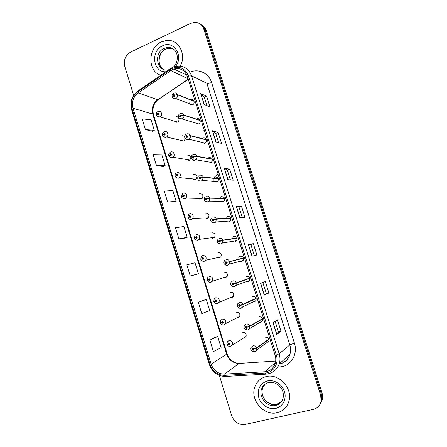 <?xml version="1.0" encoding="UTF-8"?>
<svg xmlns="http://www.w3.org/2000/svg" width="447" height="447" viewBox="0 0 447 447"><rect width="100%" height="100%" fill="white"/><g stroke="black" fill="none" stroke-linecap="round" stroke-linejoin="round"><path stroke-width="0.67" d="M180.672 140.531L183.6 140.978C186.371 139.525 184.494 134.648 181.672 135.961M186.874 159.92L189.249 160.311L189.763 160.037C191.685 156.975 190.975 155.332 187.634 155.109M193.16 179.398L195.25 179.599L195.942 179.197C197.647 176.146 196.876 174.531 193.624 174.364M199.541 198.949L201.284 198.988L202.145 198.457C203.642 195.423 202.809 193.847 199.647 193.73M206 218.561L207.347 218.488L208.358 217.823C209.665 214.823 208.777 213.28 205.704 213.197M212.537 238.223L214.588 237.301C215.722 234.34 214.789 232.831 211.794 232.775M219.131 257.919L220.835 256.891C221.813 253.974 220.84 252.499 217.918 252.466M224.042 277.559L225.752 277.643L227.104 276.604C227.936 273.732 226.931 272.284 224.076 272.262M230.557 297.59L231.954 297.585L233.395 296.434C234.099 293.606 233.06 292.187 230.272 292.176M237.122 317.705L238.19 317.638L239.704 316.381C240.302 313.598 239.229 312.207 236.497 312.196M243.732 337.893L244.464 337.803L246.046 336.451C246.537 333.713 245.442 332.339 242.76 332.333M174.553 121.238C175.297 122.182 176.23 122.456 177.353 122.059L177.459 122.009C180.437 120.735 178.683 115.522 175.749 116.913M198.529 124.048L198.764 123.931C201.686 122.517 199.82 117.455 196.892 118.829L196.714 118.913M204.597 143.37L205.061 143.124C207.738 141.531 205.754 136.838 202.949 138.129L202.547 138.335M210.699 162.803L211.375 162.417C213.158 159.316 212.381 157.685 209.045 157.528L208.425 157.875M216.834 182.342L217.7 181.806C219.248 178.727 218.404 177.141 215.169 177.04L214.359 177.532M223.008 201.994L224.036 201.306C225.372 198.267 224.467 196.719 221.332 196.663L220.349 197.3M229.216 221.757L230.389 220.924C231.529 217.924 230.574 216.415 227.529 216.393L226.4 217.181M235.457 241.631L236.759 240.654C237.72 237.703 236.72 236.234 233.759 236.239L232.501 237.167M239.693 261.406L241.732 261.618L243.14 260.506C243.945 257.612 242.911 256.17 240.028 256.192L238.653 257.254M246.347 281.649L248.046 281.716L249.543 280.481C250.214 277.637 249.141 276.229 246.331 276.263L246.208 276.302M253.069 301.96L254.393 301.932L255.969 300.585C256.517 297.791 255.421 296.411 252.667 296.445M259.841 322.343L260.774 322.259L262.423 320.812C262.864 318.063 261.741 316.711 259.042 316.744M266.641 342.793L268.898 341.162C269.25 338.463 268.099 337.127 265.457 337.161M189.433 103.682C190.159 104.889 191.176 105.274 192.495 104.827L192.495 104.827C195.602 103.643 193.981 98.256 190.93 99.62L190.863 99.642M161.345 41.912C147.678 47.678 147.326 71.319 160.803 75.241C147.326 71.319 147.678 47.678 161.345 41.912L166.407 40.481L161.345 41.912M265.915 376.67C260.69 378.106 257.053 381.364 255.019 386.454C249.504 399.327 263.624 416.308 277.162 412.682C283.113 411.151 287.024 407.357 288.885 401.305C293.053 388.169 278.57 372.876 265.915 376.67C260.69 378.106 257.053 381.364 255.019 386.454C249.504 399.327 263.624 416.308 277.162 412.682C283.113 411.151 287.024 407.357 288.885 401.305C293.053 388.169 278.57 372.876 265.915 376.67M172.553 69.52L173.911 69C180.297 67.603 184.784 70.09 187.377 76.459L275.123 355.365C275.972 358.159 276 360.891 275.19 363.556C273.402 368.501 269.938 371.239 264.808 371.759L224.416 374.117C218.024 373.971 213.605 370.664 211.163 364.188L133.022 108.235C131.552 101.938 133.267 96.831 138.168 92.909L172.553 69.52M172.19 68.369L137.648 91.875C132.278 96.183 130.401 101.782 132.016 108.682L210.062 364.473C212.733 371.574 217.577 375.206 224.59 375.368L264.987 373.044C273.335 372.82 279.23 363.567 276.313 355.058L188.461 75.979C185.187 68.341 179.767 65.804 172.19 68.369M319.767 404.719L321.823 400.166L321.427 394.31L205.078 29.96C204.262 27.507 202.821 25.663 200.753 24.44C202.821 25.663 204.262 27.507 205.078 29.96L321.427 394.31L321.823 400.166L319.767 404.719M275.089 321.259L278.503 332.054L276.715 334.462L281.057 331.356L277.397 319.789L272.972 322.611L276.715 334.462M278.498 332.048L281.057 331.356M268.904 292.958L266.378 293.701L264.289 295.109L268.904 292.958L265.283 281.515L260.59 283.387L264.289 295.109M252.002 256.187L256.88 254.969L253.298 243.649L248.342 244.598L252.002 256.187M254.337 255.606L250.817 244.464L248.342 244.598M250.817 244.464L253.298 243.649M204.162 104.682L210.045 106.995L206.615 96.144L200.658 93.579L204.162 104.682M206.978 105.788L204.245 97.133L200.658 93.579M204.251 97.155L206.615 96.144M215.929 141.945L221.572 143.403L218.102 132.441L212.386 130.725L215.929 141.945M218.628 142.643L215.705 133.385L212.386 130.725M215.711 133.402L218.102 132.441M227.825 179.616L233.217 180.197L229.708 169.117L224.243 168.268L227.825 179.616M230.406 179.895L227.283 170.022L224.243 168.268M227.288 170.033L229.708 169.117M239.849 217.695L244.984 217.382L241.441 206.184L236.228 206.223L239.849 217.695M242.308 217.544L238.989 207.045L236.228 206.223M238.989 207.05L241.441 206.184M177.18 70.559L177.995 69.62L177.18 70.559M180.303 66.078C186.84 54.31 178.275 38.721 166.407 40.481C178.275 38.721 186.84 54.31 180.303 66.078M219.348 375.435L231.647 415.643C234.284 422.186 238.793 425.114 245.179 424.426L313.252 409.379C317.487 408.273 320.102 405.546 321.097 401.205L320.695 395.321L203.798 29.077C202.173 24.714 199.166 22.473 194.769 22.35L190.679 23.35L130.692 52.064C125.428 55.272 123.45 60.027 124.769 66.312L133.647 95.328M204.251 300.043L198.306 302.278L201.77 313.593L209.704 310.514L206.302 299.434L204.195 300.06M215.61 337.027L209.894 340.133L213.398 351.565L221.131 347.682L217.689 336.49L215.549 337.044M167.619 202.044L176.129 201.279L172.827 190.539L164.267 191.081L167.619 202.044L174.168 202.072M156.472 165.63L165.161 165.608L161.892 154.975L153.153 154.785L156.472 165.63L163.239 166.474M145.443 129.596L154.31 130.3L151.075 119.774L142.157 118.857L145.443 129.596L152.416 131.228M196.373 274.385L190.266 276.017L198.395 273.726L195.026 262.763L186.84 264.82L190.266 276.017M178.884 238.832L187.204 237.312L183.868 226.467L175.492 227.758L178.884 238.832L185.214 238.044M266.378 293.707L262.836 282.493M187.204 237.312L185.159 238.067M176.129 201.279L174.112 202.1M165.161 165.608L163.183 166.496M154.31 130.3L152.36 131.256M198.395 273.726L196.317 274.402M198.306 302.278L206.302 299.434M209.894 340.133L217.689 336.49M320.499 403.663L322.544 399.132L322.147 393.31L206.346 30.832C205.536 28.396 204.1 26.563 202.044 25.339M194.059 101.083L177.425 94.568L174.922 95.071L173.799 94.563C172.9 95.652 173.09 96.267 174.369 96.401L174.945 95.15L174.196 95.854L173.967 95.116L174.922 95.071M174.945 95.15L177.498 94.809C177.794 96.507 177.224 97.753 175.777 98.558L173.151 98.139M194.132 101.313L177.498 94.809M158.182 111.465C161.266 109.973 163.11 115.51 159.981 116.874L159.87 116.924C158.64 117.472 157.478 116.902 156.372 115.22L157.333 114.326L158.434 114.845C159.316 113.773 159.126 113.164 157.869 113.018L157.31 114.248L158.042 113.566L158.277 114.292L157.333 114.326M158.372 114.225L157.813 114.058M157.31 114.248L156.372 115.086M158.35 114.248L157.825 114.091M200.105 120.316L183.801 114.991L181.303 115.533L180.175 115.008C179.269 116.091 179.459 116.712 180.75 116.863L181.331 115.617L180.577 116.304L180.32 115.577L181.303 115.533M181.331 115.617L183.879 115.237C184.175 116.801 183.678 118.002 182.398 118.846L179.56 118.572M200.178 120.539L183.879 115.237M206.184 139.648L190.221 135.536L187.723 136.117L186.589 135.581C185.678 136.653 185.868 137.274 187.17 137.441L187.751 136.201L186.991 136.883L186.701 136.173L187.723 136.117M187.751 136.201L190.293 135.782C190.584 137.218 190.165 138.374 189.036 139.24L186.013 139.129M206.257 139.877L190.293 135.782M212.297 159.093L196.674 156.204L194.182 156.83L193.037 156.271C192.121 157.338 192.316 157.959 193.624 158.149L194.21 156.908L193.45 157.584L193.126 156.886L194.182 156.83M194.21 156.908L196.753 156.45C197.032 157.774 196.686 158.869 195.702 159.741L194.993 160.155L192.523 159.814M212.37 159.322L196.753 156.45M218.449 178.644L203.167 176.995L200.681 177.66L199.53 177.09C198.608 178.146 198.803 178.772 200.116 178.973L200.709 177.744L199.943 178.409L199.591 177.727L200.681 177.66M200.709 177.744L203.245 177.241L202.379 180.359L201.474 180.929M218.522 178.878L203.245 177.241M164.423 131.681C167.39 130.278 169.363 135.458 166.452 137.011L166.072 137.162C165.066 137.76 163.915 137.19 162.607 135.452L163.591 134.608L164.697 135.139C165.586 134.078 165.396 133.469 164.133 133.301L163.568 134.53L164.3 133.854L164.569 134.569L163.591 134.608M164.669 134.486L164.077 134.346M163.568 134.53L162.624 135.307M164.647 134.508L164.088 134.379M170.704 152.019C173.553 150.7 175.637 155.545 172.95 157.249L172.33 157.523C171.519 158.16 170.368 157.584 168.882 155.796L169.888 155.008L171 155.556C171.894 154.506 171.704 153.891 170.43 153.707L169.86 154.93L170.603 154.265L170.899 154.964L169.888 155.008M171 154.858L170.374 154.751M169.86 154.93L168.916 155.645M170.983 154.885L170.385 154.785M177.023 172.469C180.443 172.648 181.258 174.358 179.47 177.604L178.627 178.007C177.995 178.94 174.559 176.571 175.19 176.263L176.219 175.531L177.342 176.096C178.241 175.051 178.051 174.431 176.766 174.235L176.196 175.453L176.939 174.794L177.263 175.481L176.219 175.531M177.37 175.347L176.71 175.28M176.196 175.453L175.258 176.101M177.353 175.375L176.721 175.313M224.629 198.306L209.699 197.909L207.218 198.619L206.061 198.032C205.128 199.077 205.324 199.708 206.648 199.926L207.246 198.697L206.475 199.356L206.095 198.691L207.218 198.619M207.246 198.697L209.777 198.161L209.079 201.105L207.989 201.832L205.687 201.569M224.701 198.541L209.777 198.161M230.848 218.08L216.27 218.952L213.8 219.7L212.627 219.097C211.688 220.131 211.889 220.768 213.225 221.008L213.822 219.784L213.046 220.432L212.643 219.784L213.8 219.7M213.822 219.784L216.348 219.198L215.789 221.975L214.549 222.857L212.347 222.64M230.92 218.315L216.348 219.198M237.1 237.966L222.88 240.117L220.416 240.911L219.237 240.29C218.292 241.319 218.494 241.956 219.835 242.213L220.438 240.994L219.656 241.637L219.237 241.006L220.416 240.911M221.941 240.592L221.103 240.81M220.438 240.994L222.958 240.369L222.522 242.978L221.148 244.012L219.075 243.844M237.173 238.201L222.958 240.369M220.164 241.073L219.885 241.117M183.376 193.048C186.706 193.177 187.584 194.853 186.008 198.071L184.963 198.613C184.572 199.412 181.069 197.529 181.538 196.848L182.588 196.177L183.717 196.753C184.622 195.719 184.432 195.093 183.141 194.881L182.56 196.093L183.315 195.445L183.661 196.116L182.588 196.177M183.767 195.948L183.08 195.926M182.56 196.093L181.65 196.669M183.756 195.982L183.091 195.959M189.763 213.744C193.003 213.839 193.937 215.476 192.562 218.661L191.333 219.343C191.104 220.013 187.645 218.561 187.924 217.56L188.997 216.94L190.131 217.533C191.042 216.51 190.852 215.884 189.55 215.65L188.969 216.856L189.724 216.214L190.098 216.879L188.997 216.94M190.198 216.666L189.494 216.7M188.969 216.856L188.148 217.348M190.193 216.7L189.506 216.734M196.194 234.563C199.351 234.63 200.334 236.234 199.144 239.38L197.747 240.195C197.63 240.754 194.261 239.676 194.35 238.391L195.44 237.832L196.585 238.435C197.501 237.424 197.311 236.793 195.998 236.547L195.417 237.748L196.177 237.111L196.568 237.759L195.44 237.832M196.658 237.502L195.942 237.592M196.512 237.558L195.954 237.625M195.417 237.748L194.769 238.117M243.392 257.964L227.07 262.249L225.886 261.618C224.936 262.629 225.132 263.272 226.489 263.546L227.098 262.333L226.305 262.965L225.869 262.35L227.07 262.249M243.442 258.12L226.54 262.45M227.098 262.333L229.613 261.668L229.272 264.116L227.786 265.294L225.858 265.177M243.464 258.204L229.613 261.668M233.233 283.912L249.717 278.084L233.77 283.716L232.574 283.068C231.613 284.074 231.82 284.722 233.178 285.007L233.792 283.8L232.999 284.426L232.546 283.823L233.77 283.716M249.756 278.196L233.245 283.946M233.792 283.8L236.307 283.091L236.05 285.398L234.463 286.706L232.714 286.639M249.789 278.319L236.307 283.091M256.075 298.305L240.503 305.318L239.301 304.647C238.34 305.642 238.542 306.296 239.91 306.603L240.531 305.402L239.732 306.016L239.268 305.424L240.503 305.318M240.302 305.39L239.978 305.536M242.324 304.653L241 305.145M240.531 305.402L243.034 304.647L242.85 306.815L241.184 308.246M256.148 298.546L243.034 304.647M262.473 318.65L249.728 326.081L247.286 327.048L246.073 326.366C245.101 327.349 245.308 328.003 246.688 328.333L247.308 327.131L246.504 327.74L246.029 327.154L247.286 327.048M247.308 327.131L249.812 326.338L249.677 328.377L247.94 329.914M262.545 318.89L249.812 326.338M268.904 339.111L256.544 347.895L254.103 348.911L252.885 348.213C251.907 349.185 252.114 349.845 253.505 350.191L254.131 349.001L253.32 349.599L252.834 349.018L254.103 348.911M254.131 349.001L256.623 348.157L256.539 350.085L254.74 351.722L253.678 351.783M268.982 339.351L256.623 348.157M202.664 255.511C205.737 255.55 206.765 257.126 205.743 260.221L204.195 261.177C204.19 261.624 200.927 260.903 200.809 259.349L201.921 258.841L203.078 259.467C204 258.461 203.804 257.83 202.491 257.561L201.899 258.763L202.664 258.137L203.072 258.768L201.921 258.841M203.145 258.461L202.43 258.612M202.653 258.601L203.145 258.467M201.899 258.763L200.742 259.115L201.765 258.902M203.15 258.495L202.441 258.645M208.419 279.9L207.24 280.191L207.777 277.637L209.168 276.581C212.174 276.609 213.241 278.151 212.364 281.202L210.688 282.286C209.788 282.923 208.665 282.303 207.313 280.431L208.447 279.984L209.604 280.621C210.537 279.626 210.341 278.989 209.017 278.704L208.419 279.9L209.19 279.28L209.615 279.9L208.447 279.984M209.66 279.543L208.956 279.761M209.671 279.576L208.967 279.794M215.102 301.133L213.85 301.636L215.007 301.25L216.175 301.904C217.113 300.92 216.918 300.278 215.583 299.976L214.979 301.166L215.761 300.557L216.197 301.166L215.007 301.25M216.203 300.758L215.527 301.066M214.979 301.166L213.778 301.395L214.225 298.954L215.711 297.775C218.656 297.797 219.751 299.311 219.008 302.312L217.493 303.535M220.947 322.695L220.432 322.974L221.606 322.645L222.785 323.315C223.729 322.337 223.528 321.695 222.187 321.376L221.583 322.561L222.366 321.957L222.818 322.555L221.606 322.645M222.6 322.192L222.125 322.432M221.583 322.561L220.354 322.728L220.729 320.382L222.299 319.097C225.182 319.113 226.311 320.605 225.685 323.561L224.087 324.891M222.79 322.136L222.131 322.466M227.316 344.235L228.249 344.168L229.434 344.855C230.384 343.888 230.183 343.24 228.83 342.905L228.221 344.078L229.009 343.492L229.473 344.078L228.249 344.168M229.372 343.592L228.769 343.961M228.221 344.078L226.975 344.19L227.277 341.933L228.92 340.547C231.753 340.569 232.909 342.033 232.39 344.944L230.719 346.375M229.328 343.62L228.78 343.994M279.587 363.562L279.677 363.875M189.863 72.218C198.401 68.279 208.783 73.085 211.571 82.488L294.411 343.123L289.812 344.888L206.844 83.254L191.562 75.878L188.461 75.979M294.411 343.123C297.836 353.197 292.014 364.439 282.403 366.596L277.827 367.166M279.246 363.959L280.185 363.752C285.03 362.383 288.276 359.248 289.93 354.348C290.846 351.258 290.801 348.107 289.812 344.888L279.163 353.767C280.208 357.192 280.252 360.545 279.291 363.824L289.93 354.348C288.555 359.075 285.482 362.193 280.722 363.707M172.279 67.547L170.609 68.492L170.162 69.52M137.626 91.182C131.792 95.971 129.77 102.078 131.558 109.504L132.016 108.682M210.062 364.473L209.313 364.417C212.202 372.167 217.544 376.178 225.344 376.463L226.081 376.452M225.366 376.475L224.936 376.469M224.59 375.368L225.344 376.463L266.351 374.128M170.089 68.849L138.24 90.763L137.648 91.875M264.987 373.044L265.663 374.167C272.296 373.597 276.838 370.15 279.291 363.824M276.313 355.058L279.163 353.767L191.562 75.878C188.377 68.033 182.851 64.921 174.989 66.547L173.006 67.223M185.74 74.643L186.41 74.185M320.695 395.321L322.147 393.31M203.798 29.077L206.346 30.832M211.571 82.488C209.481 83.326 207.905 83.578 206.844 83.254M278.794 365.227L279.224 367.082M211.163 364.188L226.651 354.175C228.959 360.232 233.133 363.31 239.179 363.405L275.704 361.059M224.416 374.117L239.179 363.405L240.184 363.338M264.808 371.759L275.464 362.545M170.704 70.565L188.07 78.661M138.168 92.909L157.629 99.698C152.969 103.363 151.337 108.152 152.729 114.069L226.651 354.175L227.087 353.711C229.104 359.354 232.932 362.595 238.558 363.428M188.209 79.102L157.908 99.776C153.617 103.441 152.131 108.386 153.45 114.6L227.087 353.711M133.022 108.235L152.729 114.069L153.45 114.6M158.841 99.145L188.276 79.32M239.983 217.683L236.368 206.24M227.964 179.627L224.394 168.318M216.08 141.984L212.548 130.803M204.318 104.743L200.826 93.686M252.13 256.159L248.471 244.576M264.412 295.048L260.713 283.342M276.822 334.362L273.089 322.538M222.505 81.41L306.296 343.698M190.025 103.905L190.02 104.447M174.051 93.049L174.129 93.021C175.637 92.563 176.738 93.082 177.425 94.568M192.495 104.827L175.777 98.558C172.525 99.804 170.553 94.691 173.676 93.211M177.459 122.009L159.981 116.874L157.411 116.589M173.28 48.991L168.508 48.287L165.608 49.136C157.707 52.444 156.511 65.77 163.753 69.469M174.33 49.88C172.263 47.997 169.849 47.209 167.083 47.516L164.166 48.377C152.952 53.053 157.176 72.928 168.737 69.732L168.849 69.704M175.593 66.379C184.019 56.059 173.62 39.85 162.563 45.823C150.276 50.936 153.058 72.749 165.887 71.743M204.285 130.2L203.245 130.06M180.415 113.426C181.963 112.94 183.091 113.465 183.801 114.991M186.812 133.927C188.366 133.457 189.506 133.994 190.221 135.536M193.244 154.55C194.808 154.098 195.954 154.651 196.674 156.204M218.019 173.855L214.605 176.978M213.957 178.867L213.951 181.454M199.714 175.291C201.29 174.861 202.441 175.431 203.167 176.995M183.6 140.978L166.452 137.011L163.714 136.86M189.763 160.037L172.95 157.249L172.413 157.545L170.067 157.255M195.942 179.197L179.47 177.604L178.739 178.029L176.464 177.772M265.172 384.079L262.618 388.03C259.294 396.176 268.245 406.669 276.671 404.351L281.303 401.847M268.334 382.671C265.082 383.649 262.842 385.75 261.612 388.974C258.277 397.159 267.267 407.709 275.732 405.384C279.414 404.429 281.861 402.088 283.063 398.372C284.08 391.27 281.806 388.683 279.001 385.627C275.648 382.794 272.067 381.805 268.267 382.649C264.887 383.688 262.668 385.795 261.612 388.974L262.618 388.03C259.897 397.333 268.217 405.502 276.039 404.474M275.81 408.34C282.727 406.843 286.834 398.959 284.46 391.589C282.186 384.191 274.072 379.24 267.261 380.973C259.858 383.71 257.036 389.264 258.785 397.629C260.987 404.898 268.921 409.949 275.81 408.34M270.401 382.33L268.613 382.604M206.223 196.16C207.81 195.747 208.972 196.334 209.699 197.909M212.772 217.153C214.37 216.761 215.538 217.359 216.27 218.952M219.36 238.273C220.969 237.899 222.142 238.514 222.88 240.117M202.145 198.457L186.008 198.071L185.103 198.641L182.912 198.418M208.358 217.823L192.562 218.661L191.5 219.371L189.416 219.186M214.588 237.301L199.144 239.38L197.943 240.223L195.97 240.084M243.347 258.142L243.565 258.852M225.986 259.517C227.607 259.165 228.791 259.796 229.534 261.411M249.543 280.481L236.05 285.398L234.217 286.683C230.892 286.248 229.853 284.733 231.105 282.152L232.652 280.895C234.284 280.56 235.48 281.208 236.223 282.839M241.095 308.268L239.631 308.229M255.969 300.585L242.85 306.815L240.916 308.234C237.715 307.877 236.653 306.391 237.726 303.776L239.357 302.401C241.006 302.088 242.207 302.753 242.956 304.39M247.794 329.953L246.621 329.947M262.423 320.812L247.655 329.914C244.57 329.562 243.486 328.098 244.397 325.522L246.107 324.036C247.767 323.74 248.973 324.421 249.728 326.081M268.898 341.162L256.539 350.085C256.589 350.515 255.885 351.063 254.438 351.733L252.326 351.359C250.929 350.124 250.527 348.8 251.125 347.392L252.896 345.805C254.566 345.531 255.785 346.229 256.544 347.895M220.835 256.891L205.743 260.221L204.419 261.204L202.586 261.109M227.104 276.604L212.364 281.202L210.934 282.303L209.257 282.258M217.426 303.552L215.996 303.53M223.958 324.924L222.79 324.924M230.523 346.419L229.646 346.436M193.937 100.799L190.93 99.62M173.911 69L186.907 75.197M131.558 109.504L209.313 364.417M321.097 401.205L322.544 399.132M222.12 80.197L222.69 81.689M189.791 102.586L189.595 103.961M174.403 95.278L173.972 95.11M158.445 113.694L158.031 113.572M157.78 111.638C156.634 112.186 156.143 113.303 156.299 114.996M173.436 67.044C179.828 61.077 178.688 46.901 167.083 47.516L168.508 48.287L165.703 49.181C158.221 52.355 156.69 65.636 163.585 69.408M180.057 113.599C176.895 115.08 178.873 120.176 182.113 118.958L198.764 123.931M180.778 115.728L180.32 115.577M186.388 134.15C183.259 135.748 185.371 140.671 188.489 139.481L189.036 139.24L205.061 143.124M187.187 136.296L186.701 136.173M192.596 154.919C189.701 156.735 192.02 161.283 194.903 160.127L195.702 159.741L211.375 162.417M193.635 156.981L193.126 156.886M198.859 175.816C196.222 177.727 198.658 182.03 201.351 180.901L202.379 180.359L217.7 181.806M200.116 177.783L199.591 177.727M164.703 133.977L164.261 133.876M164.049 131.865C162.742 132.681 162.239 133.804 162.535 135.223M170.994 154.377L170.536 154.299M170.223 152.271C168.994 153.097 168.519 154.198 168.81 155.573M177.319 174.894L176.844 174.844M176.341 172.86C175.252 173.693 174.844 174.749 175.123 176.034M205.19 196.842C202.742 198.976 205.419 202.882 207.844 201.798L209.079 201.105L224.036 201.306M206.626 198.708L206.095 198.691M211.576 217.991C210.068 219.281 210.341 223.17 214.376 222.824L215.789 221.975L230.389 220.924M213.174 219.751L212.643 219.784M218.024 239.257C216.393 241.782 217.371 243.358 220.952 243.984L222.522 242.978L236.759 240.654M219.751 240.927L219.237 241.006M183.678 195.529L183.197 195.518M182.521 193.573L181.471 196.624M190.07 216.287L189.589 216.309M188.751 214.409L187.857 217.331M196.496 237.161L196.021 237.223M195.037 235.368L194.277 238.162M224.539 260.646C223.114 263.216 224.12 264.758 227.562 265.267L229.272 264.116L243.14 260.506M226.355 262.227L225.869 262.35M232.999 283.661L232.546 283.823M239.676 305.234L239.268 305.424M246.398 326.941L246.029 327.154M253.153 348.794L252.834 349.018M202.949 258.165L202.491 258.26M201.379 256.444L200.742 259.115M209.436 279.297L209.006 279.425M233.395 296.434L219.008 302.312L217.22 303.524C215.996 303.228 215.873 304.586 213.85 301.636M215.962 300.557L215.56 300.714M239.704 316.381L225.685 323.561L223.791 324.891C222.159 325.064 221.036 324.427 220.432 322.974M222.522 321.952L222.153 322.131M246.046 336.451L230.406 346.386C228.819 346.576 227.702 345.922 227.048 344.436M229.121 343.48L228.791 343.676"/></g></svg>
